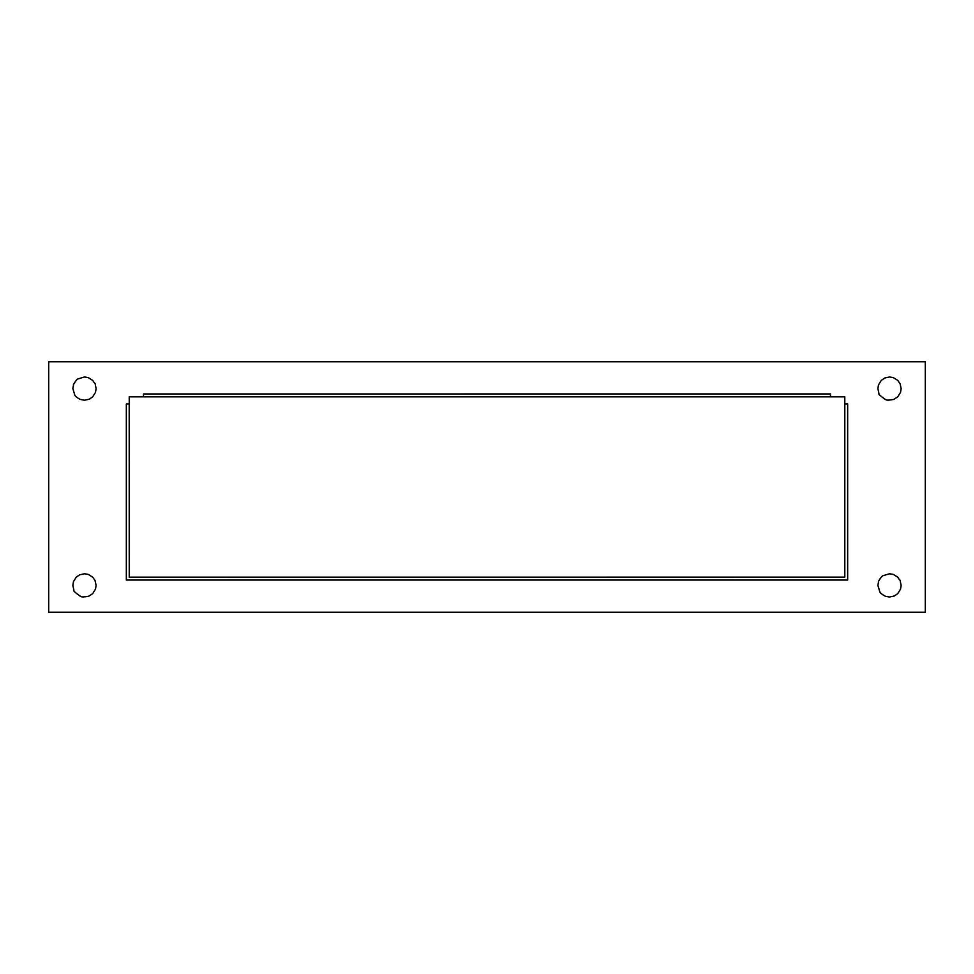 <?xml version="1.0" encoding="UTF-8"?>
<svg xmlns="http://www.w3.org/2000/svg" width="974" height="974" viewBox="0 0 974 974"><rect width="100%" height="100%" fill="white"/><g stroke="black" fill="none" stroke-linecap="round" stroke-linejoin="round"><path stroke-width="1.46" d="M72.855 585.398L73.476 581.636L76.252 577.168L79.649 574.818L84.482 573.771L88.244 574.392L92.7 577.168L95.062 580.565L96.109 585.398L95.489 589.16L92.7 593.616L88.756 596.21C78.882 598.048 81.329 595.711 80.197 596.21C75.047 592.496 72.953 590.5 73.902 590.232L72.855 585.398M877.891 388.602L878.511 384.84L881.3 380.384L884.684 378.034L889.518 376.975L893.28 377.608L897.748 380.384L900.098 383.768L901.145 388.602L900.524 392.364L897.748 396.832L893.803 399.413C883.917 401.264 886.364 398.926 885.244 399.413C880.094 395.712 877.988 393.715 878.938 393.435L877.891 388.602M48.7 361.768L48.7 612.232L925.3 612.232L925.3 361.768L48.7 361.768M72.855 388.577L73.574 384.584C72.417 386.154 76.642 378.825 78.09 378.886L84.482 376.975L88.244 377.608L92.7 380.384C96.389 386.483 94.149 379.568 96.109 388.602L95.489 392.364L92.7 396.832L89.316 399.182L84.482 400.229L80.197 399.413C77.007 397.684 75.193 396.211 74.754 394.994L72.855 388.577M877.891 585.362L878.609 581.368C877.452 582.939 881.689 575.61 883.138 575.671L889.518 573.771L893.28 574.392L897.748 577.168C901.437 583.28 899.185 576.352 901.145 585.398L900.524 589.16L897.748 593.616L894.351 595.966L889.518 597.025L885.244 596.21C882.042 594.481 880.228 593.008 879.802 591.778L877.891 585.362M844.799 403.991L844.799 577.132L129.238 577.168L129.201 403.991L126.34 403.991L126.34 580.029L847.66 580.029L847.66 403.991L844.799 403.991L844.799 396.832L830.481 396.832L830.481 393.934L143.519 393.971L830.481 393.971M129.238 577.132L129.238 396.832L830.481 396.832M143.519 396.832L143.519 393.971"/></g></svg>
